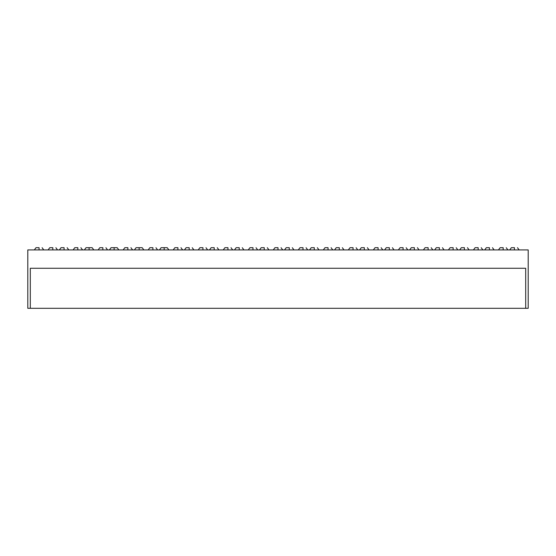 <?xml version="1.0" encoding="UTF-8"?>
<svg xmlns="http://www.w3.org/2000/svg" width="556" height="556" viewBox="0 0 556 556"><rect width="100%" height="100%" fill="white"/><g stroke="black" fill="none" stroke-linecap="round" stroke-linejoin="round"><path stroke-width="0.83" d="M514.439 247.698L514.439 249.922L514.439 247.698L511.388 247.698L514.439 247.698M489.419 247.698L489.419 249.922L489.419 247.698L486.368 247.698L489.419 247.698M464.399 247.698L464.399 249.922L464.399 247.698L461.348 247.698L464.399 247.698M439.379 247.698L439.379 249.922L439.379 247.698L436.328 247.698L439.379 247.698M414.359 247.698L414.359 249.922L414.359 247.698L411.308 247.698L414.359 247.698M389.339 247.698L389.339 249.922L389.339 247.698L386.288 247.698L389.339 247.698M364.319 247.698L364.319 249.922L364.319 247.698L361.268 247.698L364.319 247.698M339.299 247.698L339.299 249.922L339.299 247.698L336.248 247.698L339.299 247.698M314.279 247.698L314.279 249.922L314.279 247.698L311.228 247.698L314.279 247.698M39.059 247.698L39.059 249.922L39.059 247.698L36.008 247.698L39.059 247.698M64.079 247.698L64.079 249.922L64.079 247.698L61.028 247.698L64.079 247.698M89.099 247.698L89.099 249.922L89.099 247.698L86.048 247.698L92.15 247.698L89.099 247.698M114.119 247.698L114.119 249.922L114.119 247.698L111.068 247.698L117.17 247.698L114.119 247.698M139.139 247.698L139.139 249.922L139.139 247.698L136.088 247.698L142.19 247.698L139.139 247.698M164.159 247.698L164.159 249.922L164.159 247.698L161.108 247.698L167.21 247.698L164.159 247.698M189.179 247.698L189.179 249.922L189.179 247.698L186.128 247.698L189.179 247.698M214.199 247.698L214.199 249.922L214.199 247.698L211.148 247.698L214.199 247.698M239.219 247.698L239.219 249.922L239.219 247.698L236.168 247.698L239.219 247.698M264.239 247.698L264.239 249.922L264.239 247.698L261.188 247.698L264.239 247.698M289.259 247.698L289.259 249.922L289.259 247.698L286.208 247.698L289.259 247.698M503.18 247.698L503.18 249.922L503.18 247.698L500.129 247.698L503.18 247.698M478.16 247.698L478.16 249.922L478.16 247.698L475.109 247.698L478.16 247.698M453.14 247.698L453.14 249.922L453.14 247.698L450.089 247.698L453.14 247.698M428.12 247.698L428.12 249.922L428.12 247.698L425.069 247.698L428.12 247.698M403.1 247.698L403.1 249.922L403.1 247.698L400.049 247.698L403.1 247.698M378.08 247.698L378.08 249.922L378.08 247.698L375.029 247.698L378.08 247.698M353.06 247.698L353.06 249.922L353.06 247.698L350.009 247.698L353.06 247.698M328.04 247.698L328.04 249.922L328.04 247.698L324.989 247.698L328.04 247.698M303.02 247.698L303.02 249.922L303.02 247.698L299.969 247.698L303.02 247.698M52.82 247.698L52.82 249.922L52.82 247.698L49.769 247.698L52.82 247.698M77.84 247.698L77.84 249.922L77.84 247.698L74.789 247.698L77.84 247.698M102.86 247.698L102.86 249.922L102.86 247.698L99.809 247.698L102.86 247.698M127.88 247.698L127.88 249.922L127.88 247.698L124.829 247.698L127.88 247.698M152.9 247.698L152.9 249.922L152.9 247.698L149.849 247.698L152.9 247.698M177.92 247.698L177.92 249.922L177.92 247.698L174.869 247.698L177.92 247.698M202.94 247.698L202.94 249.922L202.94 247.698L199.889 247.698L202.94 247.698M227.96 247.698L227.96 249.922L227.96 247.698L224.909 247.698L227.96 247.698M252.98 247.698L252.98 249.922L252.98 247.698L249.929 247.698L252.98 247.698M278 247.698L278 249.922L278 247.698L274.949 247.698L278 247.698M528.2 249.922L27.8 249.922L27.8 308.302L30.302 308.302L27.8 308.302L27.8 249.922L528.2 249.922L528.2 308.302L525.698 308.302L525.698 268.27L525.698 308.302L30.302 308.302L30.302 268.27L30.302 308.302L528.2 308.302L528.2 249.922M30.302 268.27L525.698 268.27L30.302 268.27M519.158 249.922L517.49 247.698M494.138 249.922L492.47 247.698M469.118 249.922L467.45 247.698M444.098 249.922L442.43 247.698M419.078 249.922L417.41 247.698M394.058 249.922L392.39 247.698M369.038 249.922L367.37 247.698M344.018 249.922L342.35 247.698M318.998 249.922L317.33 247.698M43.778 249.922L42.11 247.698M68.798 249.922L67.13 247.698M93.818 249.922L92.15 247.698M118.838 249.922L117.17 247.698M143.858 249.922L142.19 247.698M168.878 249.922L167.21 247.698M193.898 249.922L192.23 247.698M218.918 249.922L217.25 247.698M243.938 249.922L242.27 247.698M268.958 249.922L267.29 247.698M293.978 249.922L292.31 247.698M507.899 249.922L506.231 247.698M482.879 249.922L481.211 247.698M457.859 249.922L456.191 247.698M432.839 249.922L431.171 247.698M407.819 249.922L406.151 247.698M382.799 249.922L381.131 247.698M357.779 249.922L356.111 247.698M332.759 249.922L331.091 247.698M307.739 249.922L306.071 247.698M57.539 249.922L55.871 247.698M82.559 249.922L80.891 247.698M107.579 249.922L105.911 247.698M132.599 249.922L130.931 247.698M157.619 249.922L155.951 247.698M182.639 249.922L180.971 247.698M207.659 249.922L205.991 247.698M232.679 249.922L231.011 247.698M257.699 249.922L256.031 247.698M282.719 249.922L281.051 247.698M273.281 249.922L274.949 247.698M248.261 249.922L249.929 247.698M223.241 249.922L224.909 247.698M198.221 249.922L199.889 247.698M173.201 249.922L174.869 247.698M148.181 249.922L149.849 247.698M123.161 249.922L124.829 247.698M98.141 249.922L99.809 247.698M73.121 249.922L74.789 247.698M48.101 249.922L49.769 247.698M298.301 249.922L299.969 247.698M323.321 249.922L324.989 247.698M348.341 249.922L350.009 247.698M373.361 249.922L375.029 247.698M398.381 249.922L400.049 247.698M423.401 249.922L425.069 247.698M448.421 249.922L450.089 247.698M473.441 249.922L475.109 247.698M498.461 249.922L500.129 247.698M284.54 249.922L286.208 247.698M259.52 249.922L261.188 247.698M234.5 249.922L236.168 247.698M209.48 249.922L211.148 247.698M184.46 249.922L186.128 247.698M159.44 249.922L161.108 247.698M134.42 249.922L136.088 247.698M109.4 249.922L111.068 247.698M84.38 249.922L86.048 247.698M59.36 249.922L61.028 247.698M34.34 249.922L36.008 247.698M309.56 249.922L311.228 247.698M334.58 249.922L336.248 247.698M359.6 249.922L361.268 247.698M384.62 249.922L386.288 247.698M409.64 249.922L411.308 247.698M434.66 249.922L436.328 247.698M459.68 249.922L461.348 247.698M484.7 249.922L486.368 247.698M509.72 249.922L511.388 247.698"/></g></svg>
